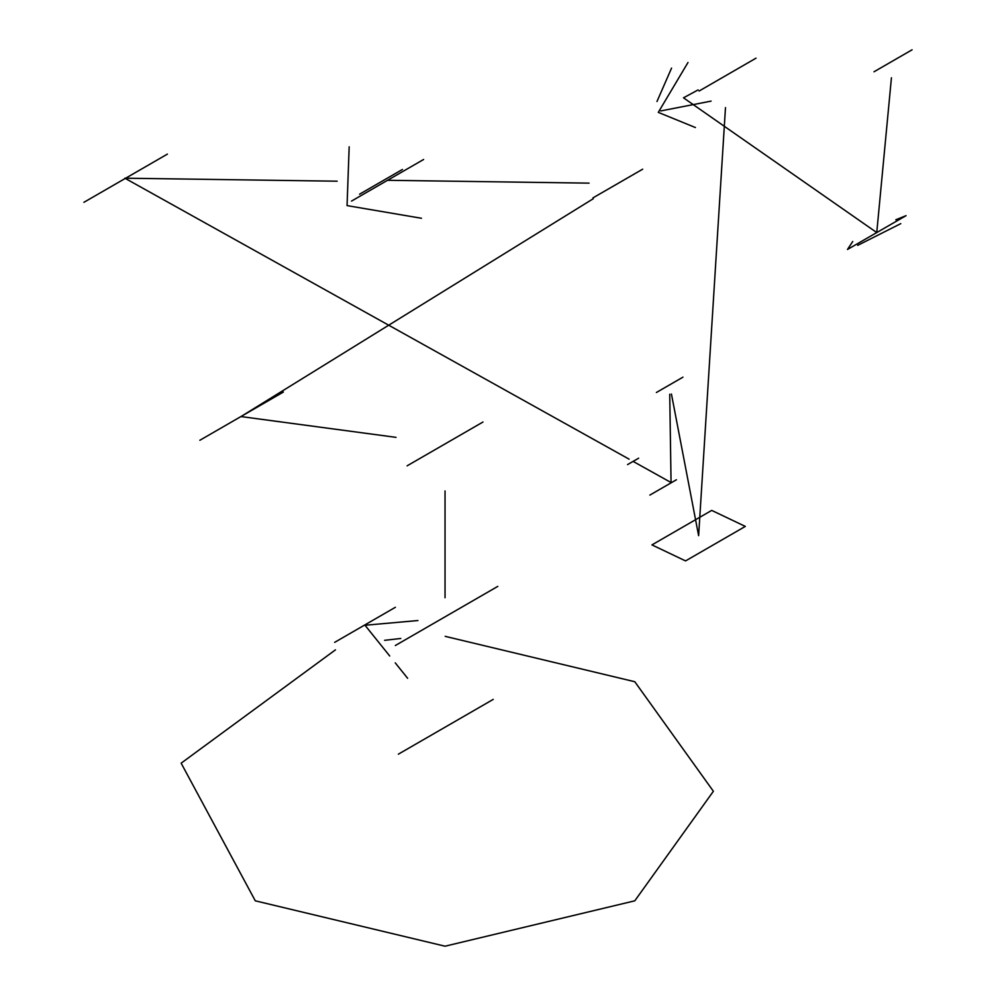 <?xml version="1.0" encoding="UTF-8"?>
<svg xmlns="http://www.w3.org/2000/svg" width="996" height="996" viewBox="0 0 996 996"><rect width="100%" height="100%" fill="white"/><g stroke="black" fill="none" stroke-linecap="round" stroke-linejoin="round"><path stroke-width="1.49" d="M335.453 649.853L181.148 763.173L255.287 900.82L445.038 946.2L634.788 900.82L713.385 791.272L634.788 681.725L445.187 636.344M400.803 638.473L384.581 640.328M493.232 699.391L398.363 754.171L493.232 699.391M395.375 607.299L334.656 642.358L395.375 607.299M497.788 586.383L395.325 645.533L497.788 586.383M482.985 422.018L407.09 465.842L482.985 422.018M199.847 440.282L283.337 392.075L199.847 440.282M592.919 197.905L642.681 169.183L592.919 197.905M598.994 194.394L636.606 172.681M351.513 201.092L423.624 159.472L351.513 201.092M421.495 218.273L347.056 205.612L349.173 146.81M359.556 194.208L402.446 169.445M83.913 202.313L167.403 154.106L83.913 202.313M627.58 464.584L638.648 458.197L627.58 464.584M676.433 479.761L649.865 495.087L676.433 479.761M656.389 392.499L682.957 377.16L656.389 392.499M711.704 510.4L651.944 544.899L685.559 560.91L745.319 526.411L711.704 510.4M699.105 91.034L756.026 58.166L699.105 91.034M660.784 110.93L711.107 101.119M671.565 68.102L656.974 101.517M687.999 62.487L658.281 112.374L695.42 127.538M895.815 219.78L906.049 215.659L847.472 249.473L852.75 241.493M856.249 244.418L897.272 220.726M900.77 223.639L857.693 245.365M874.015 71.774L912.087 49.8L874.015 71.774M407.625 678.276L395.238 662.863L407.625 678.276M389.722 656.003L365.009 625.264L417.947 620.533L365.009 625.264L389.722 656.003M445.038 597.737L445.038 490.953L445.038 597.737M396.022 437.356L240.97 416.565L593.292 198.702L240.97 416.565L396.022 437.356M589.072 183.139L387.569 180.288L589.072 183.139M337.158 181.197L124.861 178.197L629.099 459.156L124.861 178.197L337.158 181.197M633.107 461.397L670.769 482.375L633.107 461.397M671.055 482.213L669.735 394.229L671.055 482.213M671.441 394.055L698.632 535.661L725.486 107.593L698.632 535.661L671.441 394.055M698.121 89.914L683.493 97.82L876.754 232.566L891.432 77.775L876.754 232.566L683.493 97.82L698.121 89.914"/></g></svg>
